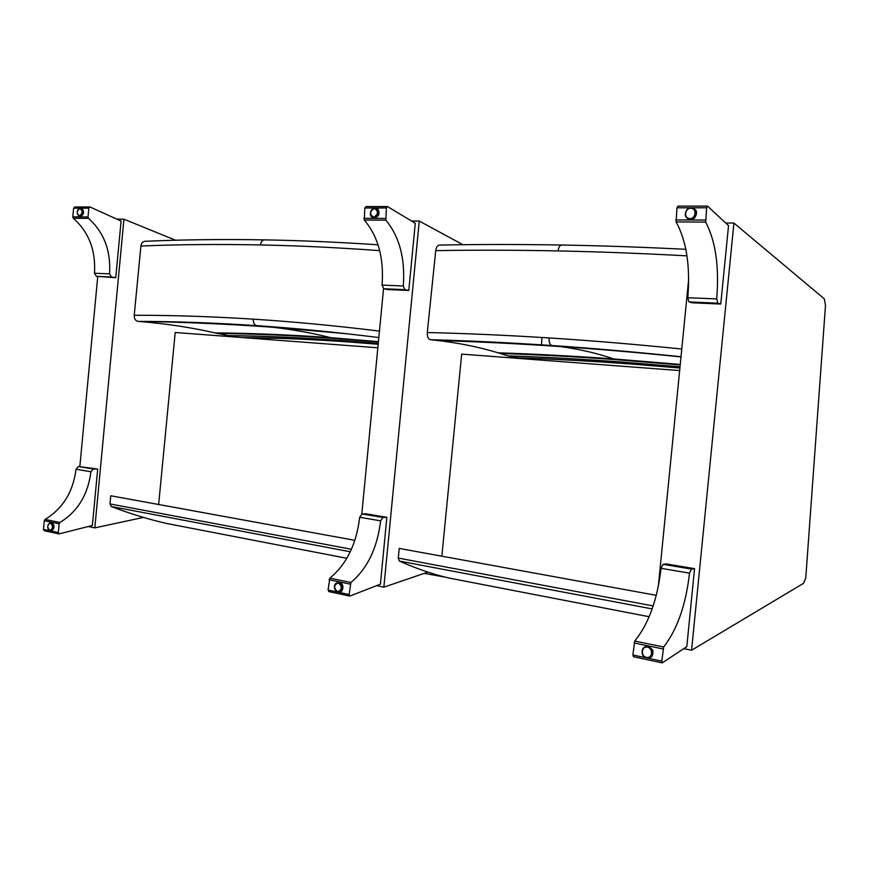 <?xml version="1.0" encoding="UTF-8"?>
<svg xmlns="http://www.w3.org/2000/svg" width="869" height="869" viewBox="0 0 869 869"><rect width="100%" height="100%" fill="white"/><g stroke="black" fill="none" stroke-linecap="round" stroke-linejoin="round"><path stroke-width="1.3" d="M723.779 630.992L727.831 628.569M441.843 556.193L461.678 354.118L679.645 370.563M656.269 595.33L399.219 548.415L398.274 558.072L399.327 561.059C416.327 568.598 432.762 574.235 448.621 577.972L469.293 581.969M531.524 358.365L518.413 357.876L507.952 355.932L498.111 352.814C479.579 347.198 459.408 343.081 437.628 340.474L430.481 339.703C468.825 340.735 509.321 342.679 551.956 345.536C592.56 348.273 635.576 352.01 681.014 356.757C635.554 352.01 592.517 348.263 551.913 345.536C549.838 344.808 548.904 342.267 549.121 337.932C506.345 335.217 465.73 333.414 427.287 332.523L435.738 250.63C436.281 247.078 437.585 245.232 439.649 245.08C478.102 244.308 518.728 244.287 561.526 245.025M430.481 339.703L430.437 339.703C428.167 339.008 427.113 336.618 427.287 332.523M507.952 355.932C544.331 357.148 582.567 359.223 622.649 362.145L680.014 366.881M680.014 366.816L622.334 362.058C582.241 359.136 543.994 357.061 507.605 355.845M500.099 353.477C536.694 354.671 575.169 356.714 615.534 359.625L680.199 364.969M680.253 364.437L613.731 358.94C573.301 356.04 534.761 353.998 498.111 352.814M691.583 650.24L733.925 223.061L824.323 298.871L825.496 305.356L805.748 578.135L803.51 583.338L691.583 650.24L683.805 648.643M733.925 223.061L725.734 223.007M688.65 279.427L658.322 586.379M646.427 646.167L645.146 646.764M646.493 657.507L649.719 657.898M644.298 647.188L648.393 646.188L652.793 650.077C653.434 656.975 650.74 659.213 644.733 656.758M634.728 641.029C648.676 623.823 657.442 599.577 661.037 568.315L663.025 564.329L666.208 563.927L694.548 568.652L686.814 646.634L662.243 662.884L661.787 661.135L663.666 646.992L634.728 641.029L632.849 654.976L633.675 656.638M663.025 564.329L691.452 569.086L689.519 573.138C685.891 604.824 677.277 629.438 663.666 646.992M694.548 568.652L691.452 569.086M644.613 647.514L649.262 646.449M652.032 656.301L647.438 657.594M693.853 208.31L690.529 208.223M687.661 218.64L688.867 219.433M691.507 207.821C697.003 209.288 698.013 212.699 694.559 218.065L690.518 219.716L686.879 218.076M705.704 222.084L706.627 207.778L707.507 206.094L728.537 225.625L720.77 304.041L692.028 302.792L688.954 301.934L687.792 297.709C690.399 266.229 686.499 240.963 676.093 221.91L705.704 222.084C715.698 241.397 719.358 267 716.686 298.903L717.805 303.183L720.77 304.041M678.124 206.257L676.984 207.8L676.093 221.91M717.805 303.183L688.954 301.934M691.822 219.564L687.238 217.804M691.507 208.267L695.971 210.298M234.999 337.009L214.925 332.903C191.386 327.472 165.968 323.637 138.66 321.421L138.03 321.367C175.321 321.432 214.936 322.866 256.887 325.669C295.102 328.221 335.738 332.175 378.819 337.541C335.706 332.175 295.026 328.21 256.8 325.658C254.356 324.995 253.183 322.833 253.27 319.151C211.243 316.501 171.562 315.208 134.228 315.273L140.908 246.025C141.386 243.038 142.777 241.463 145.058 241.3C182.447 239.648 222.203 239.171 264.306 239.866M138.66 321.421C182.197 322.008 226.994 323.963 273.072 327.265L256.8 325.658C214.871 322.855 175.277 321.432 138.03 321.367C135.445 320.791 134.174 318.771 134.228 315.273M226.309 335.63C262.634 335.988 301.054 337.617 341.593 340.539L378.243 343.548M378.254 343.494L341.213 340.452C300.674 337.541 262.232 335.912 225.907 335.553M217.217 333.479C253.65 333.794 292.223 335.391 332.925 338.28L378.384 342.071M378.428 341.658L330.731 337.672C289.985 334.793 251.391 333.196 214.925 332.903M277.385 338.28L246.753 337.9M158.647 504.509L175.201 332.501L377.83 347.785M354.845 540.322L110.754 495.764L109.972 503.922L111.232 506.518C130.328 513.785 148.892 519.456 166.924 523.529L190.485 528.08M424.235 573.377L445.395 577.179M541.083 358.756L541.007 360.103M267.891 338.008L267.826 339.486M462.905 244.71L419.26 221.063L383.87 587.151L427.917 572.117M540.67 360.081L540.746 358.734M541.517 344.852L541.919 337.476M419.26 221.063L411.548 221.019M383.533 288.693L361.808 513.992M383.87 587.151L376.635 585.663M338.823 582.078L337.976 582.382M338.932 592.147L339.822 592.245M337.389 582.458L339.518 582.143C343.125 584.066 343.874 587.042 341.778 591.061L338.345 592.191M329.84 578.157C346.503 564.405 356.464 544.113 359.701 517.283L362.025 513.97L366.001 513.818L386.868 517.305L380.405 584.185L349.805 596.08L349.153 594.526L350.924 582.502L329.84 578.157L328.069 590.04L329.155 591.539M362.025 513.97L382.925 517.468L380.622 520.824C377.352 547.959 367.457 568.522 350.924 582.502M386.868 517.305L382.925 517.468M340.029 582.306L337.606 582.838M340.985 591.767L339.377 592.017M376.668 208.212L375.766 208.169M373.214 217.674L374.018 218.108M375.191 208.028L377.798 208.929C380.101 213.416 379.025 216.49 374.572 218.162L372.649 217.5M385.858 220.172L386.412 207.973L387.455 206.55L415.284 223.268L408.788 290.463L387.639 289.54L383.74 288.747L382.088 285.097C384.044 258.06 378.113 236.379 364.296 220.042L385.858 220.172C399.479 236.694 405.302 258.625 403.303 285.977L404.932 289.67L408.788 290.463M366.197 206.681L364.828 207.995L364.296 220.042M404.932 289.67L383.74 288.747M375.289 218.086L373.083 217.315M376.212 208.375L377.819 208.94M175.581 240.235L123.941 219.194L94.819 527.874L143.45 517.413M265.816 339.334L265.871 337.954M123.941 219.194L116.902 219.14M97.741 276.559L79.85 466.534M94.819 527.874L88.269 526.538M51.499 522.443L52.064 522.595M50.956 530.763L51.608 530.959M51.26 522.508L51.651 522.465C54.725 525.072 54.79 527.885 51.868 530.883L50.521 530.84M45.079 519.434C62.829 508.615 73.148 491.887 76.027 469.238L78.482 466.523L97.697 469.043L92.375 525.473L59.092 533.914L58.332 532.567L59.146 523.822L59.95 522.497L45.079 519.434L44.276 520.737L43.461 529.395L44.276 530.742M78.482 466.523L93.352 469.01L90.908 471.758C88.008 494.624 77.689 511.537 59.95 522.497M97.697 469.043L93.352 469.01M52.173 530.753L51.369 530.731M81.871 208.321L81.306 208.364M80.774 208.234L81.795 208.288C84.543 211.645 84.076 214.447 80.393 216.718L79.253 216.338M88.551 218.391L88.008 216.946L88.834 208.169L89.941 206.963L121.084 221.052L115.751 277.711L96.383 276.342L94.482 273.235C95.883 250.381 88.844 232.077 73.354 218.304L88.551 218.391C103.987 232.295 110.993 250.783 109.559 273.865L111.46 276.994L115.751 277.711M75.082 207.072L73.626 208.169L72.811 216.87L73.354 218.304M111.46 276.994L96.383 276.342M80.882 216.653L79.383 216.348M653.184 605.943L398.274 558.072M652.174 608.919L399.327 561.059M437.628 340.474C476.951 341.647 517.913 343.679 560.505 346.568L551.913 345.536C509.267 342.668 468.782 340.724 430.437 339.703M681.774 349.023C635 344.276 590.779 340.583 549.121 337.932M435.738 250.63C474.333 249.968 515.111 250.066 558.083 250.924C598.622 251.738 641.583 253.39 686.966 255.855M558.083 250.924C558.637 247.133 559.864 245.167 561.776 245.025C600.892 245.699 642.245 247.133 685.847 249.316M681.003 356.909C639.052 352.618 598.893 349.164 560.505 346.568C579.732 349.208 597.47 353.335 613.731 358.94M634.033 642.941L662.993 648.937M661.787 661.135L647.123 658.018M646.004 657.779L632.849 654.976M661.037 568.315L689.519 573.138M647.731 646.59C643.256 646.612 641.463 649.078 642.332 653.988C644.679 661.266 654.998 657.377 651.946 650.316L647.731 646.59M647.47 647.123C653.521 648.328 652.489 658.843 646.449 657.496C640.41 656.258 641.441 645.819 647.47 647.123M705.411 220.063L675.778 219.911M676.984 207.8L706.627 207.778M716.686 298.903L687.792 297.709M689.953 219.227L693.831 217.63C699.556 212.579 692.148 203.933 686.999 209.625C683.979 214.6 684.968 217.793 689.953 219.227M689.801 218.651C683.621 218.673 684.663 208.169 690.833 208.212C697.036 208.158 695.982 218.738 689.801 218.651M379.449 331.089C334.771 325.625 292.723 321.649 253.27 319.151M140.908 246.025C178.384 244.471 218.228 244.102 260.461 244.939C297.861 245.677 337.606 247.589 379.699 250.641M260.461 244.939C260.961 241.68 262.34 239.996 264.589 239.877C300.305 240.485 338.128 242.125 378.058 244.808M346.535 333.718L273.072 327.265C293.516 329.666 312.731 333.142 330.731 337.672M351.413 549.262L109.972 503.922M350.272 551.772L111.232 506.518M329.058 579.742L350.153 584.12M349.153 594.526L338.139 592.18M337.313 592.006L328.069 590.04M359.701 517.283L380.622 520.824M338.714 582.436L335.716 583.479C331.882 587.335 337.346 595.352 340.865 590.996C342.886 587.129 342.158 584.283 338.714 582.436M338.41 582.882C342.527 586.76 342.245 589.714 337.552 591.735C333.446 587.868 333.729 584.913 338.41 582.882M385.401 218.445L363.839 218.336M364.828 207.995L386.412 207.973M403.303 285.977L382.088 285.097M373.833 217.739C378.102 216.142 379.123 213.187 376.918 208.886C373.214 205.041 367.772 213.698 371.813 216.957L373.833 217.739M373.616 217.25C369.412 214.274 369.694 211.308 374.474 208.354C378.699 211.33 378.406 214.295 373.616 217.25M44.276 520.737L59.146 523.822M58.332 532.567L50.261 530.84M49.652 530.72L43.461 529.395M76.027 469.238L90.908 471.758M48.186 529.112L50.989 530.753C53.791 527.863 53.726 525.169 50.782 522.671L48.132 524.539M50.467 523.029C53.335 526.169 53.107 528.645 49.761 530.47C46.904 527.342 47.132 524.865 50.467 523.029M88.008 216.946L72.811 216.87M73.626 208.169L88.834 208.169M109.559 273.865L94.482 273.235M77.319 214.035L79.568 216.359C83.098 214.187 83.554 211.493 80.915 208.278L78.156 209.559M79.318 215.946C76.385 213.448 76.624 210.961 80.024 208.473C82.968 210.971 82.729 213.47 79.318 215.946M649.176 616.729L448.621 577.972M679.906 368L631.741 364.068C592.05 361.156 554.27 359.093 518.413 357.876M633.327 656.703L662.243 662.884M642.332 653.988C644.602 661.266 654.922 657.377 651.946 650.316L652.804 650.11M707.442 206.094L677.874 206.138M686.999 209.625C692.017 203.933 699.534 212.525 693.831 217.63L694.657 217.978M378.178 344.276L351.369 342.147C312.688 339.388 276.233 337.856 242.006 337.541M346.84 558.3L166.924 523.529M328.743 591.572L349.805 596.08M335.716 583.479C331.762 587.379 337.335 595.341 340.865 590.996L341.93 590.877M387.368 206.55L365.882 206.572M371.813 216.957C367.663 213.861 373.138 205.019 376.918 208.886L378.048 209.212M44.221 530.731L59.092 533.914M49.848 522.725C46.654 526.527 47.035 529.199 50.989 530.753L52.281 530.698M89.855 206.963L74.734 206.985M79.025 216.272C76.146 212.47 76.776 209.809 80.915 208.278L82.316 208.582"/></g></svg>

